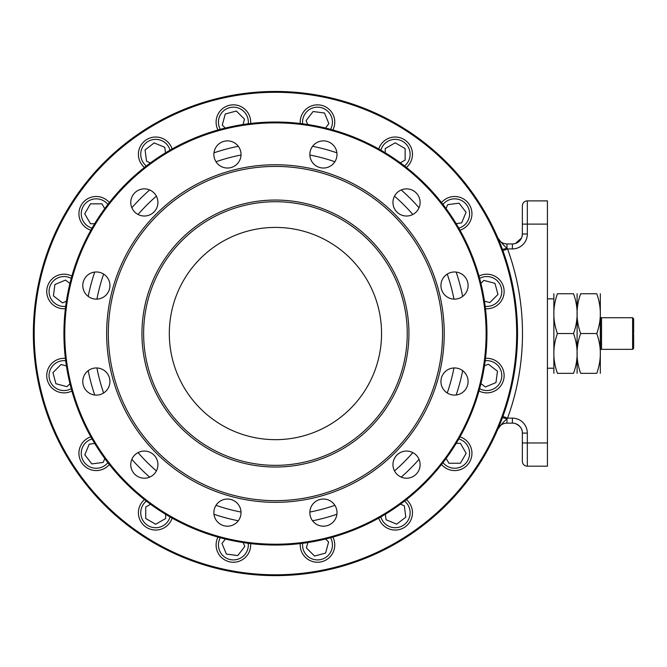<?xml version="1.0" encoding="UTF-8"?>
<svg xmlns="http://www.w3.org/2000/svg" width="667" height="667" viewBox="0 0 667 667"><rect width="100%" height="100%" fill="white"/><g stroke="black" fill="none" stroke-linecap="round" stroke-linejoin="round"><path stroke-width="1" d="M96.923 367.959A181.799 181.799 0 0 0 103.635 392.988M138.052 452.601A181.799 181.799 0 0 0 156.378 470.927M215.991 505.344A181.799 181.799 0 0 0 241.02 512.048M309.855 512.048A181.799 181.799 0 0 0 334.884 505.344M394.497 470.927A181.799 181.799 0 0 0 412.823 452.601M447.24 392.988A181.799 181.799 0 0 0 453.944 367.959M453.944 299.124A181.799 181.799 0 0 0 447.24 274.087M412.823 214.474A181.799 181.799 0 0 0 394.497 196.156M334.884 161.739A181.799 181.799 0 0 0 309.855 155.027M241.02 155.027A181.799 181.799 0 0 0 215.991 161.739M156.378 196.156A181.799 181.799 0 0 0 138.052 214.474M103.635 274.087A181.799 181.799 0 0 0 96.923 299.124M34.184 333.542A241.254 241.254 0 0 1 396.065 124.612A241.254 241.254 0 0 1 396.065 542.471A241.254 241.254 0 0 1 34.184 333.542M394.772 457.845A13.582 13.582 0 0 1 418.292 457.845A13.582 13.582 0 0 1 406.528 478.214A13.582 13.582 0 0 1 394.772 457.845M316.633 500.859A13.582 13.582 0 0 1 337.002 512.623A13.582 13.582 0 0 1 316.633 524.379A13.582 13.582 0 0 1 316.633 500.859M227.455 499.041A13.582 13.582 0 0 1 239.211 519.41A13.582 13.582 0 0 1 215.691 519.41A13.582 13.582 0 0 1 227.455 499.041M151.134 452.876A13.582 13.582 0 0 1 151.134 476.396A13.582 13.582 0 0 1 130.765 464.632A13.582 13.582 0 0 1 151.134 452.876M108.112 374.737A13.582 13.582 0 0 1 96.356 395.106A13.582 13.582 0 0 1 84.601 374.737A13.582 13.582 0 0 1 108.112 374.737M109.938 285.551A13.582 13.582 0 0 1 89.57 297.315A13.582 13.582 0 0 1 89.57 273.795A13.582 13.582 0 0 1 109.938 285.551M156.103 209.23A13.582 13.582 0 0 1 132.583 209.23A13.582 13.582 0 0 1 144.339 188.869A13.582 13.582 0 0 1 156.103 209.23M234.242 166.216A13.582 13.582 0 0 1 213.874 154.461A13.582 13.582 0 0 1 234.242 142.696A13.582 13.582 0 0 1 234.242 166.216M323.42 168.034A13.582 13.582 0 0 1 311.664 147.674A13.582 13.582 0 0 1 335.184 147.674A13.582 13.582 0 0 1 323.42 168.034M399.741 214.207A13.582 13.582 0 0 1 399.741 190.687A13.582 13.582 0 0 1 420.11 202.443A13.582 13.582 0 0 1 399.741 214.207M442.755 292.346A13.582 13.582 0 0 1 454.519 271.978A13.582 13.582 0 0 1 466.275 292.346A13.582 13.582 0 0 1 442.755 292.346M440.937 381.524A13.582 13.582 0 0 1 461.306 369.768A13.582 13.582 0 0 1 461.306 393.28A13.582 13.582 0 0 1 440.937 381.524M381.557 333.542A106.12 106.12 0 0 0 222.378 241.637A106.12 106.12 0 0 0 222.378 425.446A106.12 106.12 0 0 0 381.557 333.542M407.254 333.542A131.816 131.816 0 0 0 209.53 219.385A131.816 131.816 0 0 0 209.53 447.69A131.816 131.816 0 0 0 407.254 333.542M408.921 333.542A133.483 133.483 0 0 1 208.696 449.141A133.483 133.483 0 0 1 208.696 217.934A133.483 133.483 0 0 1 408.921 333.542M400.425 504.169L404.31 505.778L405.811 517.167L396.69 524.162L386.076 519.76L385.351 514.249M378.756 518.092A17.275 17.275 0 0 0 409.93 521.794A17.275 17.275 0 0 0 406.403 499.625M404.519 501.092A14.941 14.941 0 0 1 389.478 526.571A14.941 14.941 0 0 1 380.84 516.917M325.613 539.011L328.589 541.979L325.613 553.076L314.516 556.053L306.395 547.924L307.837 542.554M300.267 543.588A17.275 17.275 0 0 0 327.647 558.929A17.275 17.275 0 0 0 332.875 537.102M330.574 537.735A14.941 14.941 0 0 1 306.92 555.519A14.941 14.941 0 0 1 302.643 543.288M243.163 542.571L244.772 546.456L237.777 555.569L226.388 554.069L221.994 543.455L225.379 539.044M217.992 537.102A17.275 17.275 0 0 0 237.427 561.756A17.275 17.275 0 0 0 250.609 543.588M248.232 543.288A14.941 14.941 0 0 1 219.576 550.675A14.941 14.941 0 0 1 220.302 537.735M165.633 514.307L165.633 518.509L155.678 524.254L145.731 518.509L145.731 507.028L150.55 504.244M144.472 499.625A17.275 17.275 0 0 0 152.985 529.831A17.275 17.275 0 0 0 172.119 518.092M170.035 516.917A14.941 14.941 0 0 1 140.737 512.765A14.941 14.941 0 0 1 146.356 501.092M104.811 458.529L103.202 462.406L91.813 463.907L84.817 454.794L89.211 444.18L94.731 443.455M90.879 436.86A17.275 17.275 0 0 0 87.185 468.034A17.275 17.275 0 0 0 109.355 464.507M107.887 462.623A14.941 14.941 0 0 1 82.4 447.574A14.941 14.941 0 0 1 92.063 438.944M69.968 383.717L66.992 386.685L55.903 383.717L52.926 372.62L61.047 364.499L66.425 365.933M65.391 358.371A17.275 17.275 0 0 0 50.05 385.751A17.275 17.275 0 0 0 71.878 390.979M71.244 388.678A14.941 14.941 0 0 1 53.452 365.024A14.941 14.941 0 0 1 65.683 360.739M66.4 301.267L62.523 302.876L53.41 295.881L54.911 284.492L65.524 280.098L69.935 283.483M71.878 276.096A17.275 17.275 0 0 0 47.224 295.523A17.275 17.275 0 0 0 65.391 308.713M65.683 306.336A14.941 14.941 0 0 1 58.304 277.68A14.941 14.941 0 0 1 71.244 278.406M94.664 223.728L90.462 223.728L84.717 213.782L90.462 203.835L101.951 203.835L104.736 208.654M109.355 202.568A17.275 17.275 0 0 0 79.14 211.089A17.275 17.275 0 0 0 90.879 230.215M92.063 228.139A14.941 14.941 0 0 1 96.206 198.841A14.941 14.941 0 0 1 107.887 204.461M150.45 162.915L146.565 161.306L145.064 149.917L154.177 142.921L164.791 147.315L165.516 152.835M172.119 148.983A17.275 17.275 0 0 0 140.945 145.289A17.275 17.275 0 0 0 144.472 167.459M146.356 165.983A14.941 14.941 0 0 1 161.397 140.504A14.941 14.941 0 0 1 170.035 150.167M225.254 128.072L222.286 125.096L225.263 113.999L236.36 111.03L244.481 119.151L243.038 124.529M250.609 123.495A17.275 17.275 0 0 0 223.22 108.154A17.275 17.275 0 0 0 217.992 129.982M220.302 129.34A14.941 14.941 0 0 1 243.947 111.556A14.941 14.941 0 0 1 248.232 123.787M307.712 124.504L306.103 120.627L313.09 111.514L324.487 113.006L328.881 123.62L325.496 128.039M332.875 129.982A17.275 17.275 0 0 0 313.448 105.328A17.275 17.275 0 0 0 300.267 123.495M302.643 123.787A14.941 14.941 0 0 1 331.299 116.408A14.941 14.941 0 0 1 330.574 129.34M385.243 152.768L385.243 148.566L395.197 142.821L405.144 148.566L405.144 160.055L400.325 162.84M406.403 167.459A17.275 17.275 0 0 0 397.891 137.244A17.275 17.275 0 0 0 378.756 148.983M380.84 150.167A14.941 14.941 0 0 1 410.138 154.31A14.941 14.941 0 0 1 404.519 165.983M446.065 208.546L447.674 204.669L459.063 203.168L466.058 212.281L461.656 222.895L456.145 223.62M459.997 230.215A17.275 17.275 0 0 0 463.69 199.049A17.275 17.275 0 0 0 441.521 202.568M442.988 204.461A14.941 14.941 0 0 1 468.467 219.501A14.941 14.941 0 0 1 458.813 228.139M484.467 365.808L488.352 364.199L497.465 371.194L495.965 382.583L485.351 386.985L480.94 383.592M478.998 390.979A17.275 17.275 0 0 0 503.652 371.552A17.275 17.275 0 0 0 485.484 358.371M485.192 360.739A14.941 14.941 0 0 1 492.571 389.395A14.941 14.941 0 0 1 479.631 388.678M456.211 443.347L460.413 443.347L466.15 453.293L460.413 463.248L448.924 463.248L446.14 458.429M441.521 464.507A17.275 17.275 0 0 0 471.736 455.995A17.275 17.275 0 0 0 459.997 436.86M458.813 438.944A14.941 14.941 0 0 1 454.669 468.242A14.941 14.941 0 0 1 442.988 462.623M600.317 293.747L600.308 373.337M580.657 293.747C575.863 307.012 575.863 320.277 580.657 333.542C575.863 346.807 575.863 360.072 580.657 373.337C575.863 373.337 575.863 373.337 580.657 373.337C575.863 373.337 575.863 373.337 580.657 373.337L596.757 373.337C601.542 360.072 601.542 346.807 596.757 333.542C601.542 320.277 601.542 307.012 596.757 293.747C601.542 293.747 601.542 293.747 596.757 293.747C601.542 293.747 601.542 293.747 596.757 293.747L580.657 293.747C575.863 293.747 575.863 293.747 580.657 293.747C575.863 293.747 575.863 293.747 580.657 293.747M577.097 293.747L577.097 373.328M596.757 373.337C601.542 373.337 601.542 373.337 596.757 373.337C601.542 373.337 601.542 373.337 596.757 373.337M580.657 333.542L596.757 333.542M600.317 349.35L632.608 349.35L633.65 348.307L633.65 334.142L632.608 333.542L633.65 332.933L633.65 318.776L632.608 317.725L600.317 317.725M600.483 317.725L601.534 317.725L601.534 349.35L600.483 349.35L600.483 317.725M553.877 373.337L553.877 293.747M557.437 293.747C552.643 293.747 552.643 293.747 557.437 293.747C552.643 293.747 552.643 293.747 557.437 293.747C552.643 307.012 552.643 320.277 557.437 333.542C552.643 346.807 552.643 360.072 557.437 373.337C552.643 373.337 552.643 373.337 557.437 373.337C552.643 373.337 552.643 373.337 557.437 373.337L573.537 373.337C578.331 373.337 578.331 373.337 573.537 373.337C578.331 373.337 578.331 373.337 573.537 373.337C578.331 360.072 578.331 346.807 573.537 333.542C578.331 320.277 578.331 307.012 573.537 293.747C578.331 293.747 578.331 293.747 573.537 293.747C578.331 293.747 578.331 293.747 573.537 293.747L557.437 293.747M557.437 333.542L573.537 333.542M632.608 317.725L632.608 349.35M108.321 333.542A167.117 167.117 0 0 0 358.996 478.272A167.117 167.117 0 0 0 358.996 188.811A167.117 167.117 0 0 0 108.321 333.542M64.766 333.542A210.672 210.672 0 0 1 380.774 151.092A210.672 210.672 0 0 1 380.774 515.991A210.672 210.672 0 0 1 64.766 333.542M63.924 333.542A211.506 211.506 0 0 0 381.19 516.708A211.506 211.506 0 0 0 381.19 150.367A211.506 211.506 0 0 0 63.924 333.542M33.35 333.542A242.088 242.088 0 0 0 396.481 543.196A242.088 242.088 0 0 0 396.481 123.887A242.088 242.088 0 0 0 33.35 333.542M498.407 427.83L497.84 429.148A9.955 9.955 0 0 1 506.987 423.128A9.955 9.955 0 0 0 497.84 429.148A9.955 9.955 0 0 1 506.987 423.128L512.398 423.128A9.955 9.955 0 0 1 522.353 433.083L522.353 461.214A4.969 4.969 0 0 0 527.33 466.191L547.424 466.191L547.424 200.892L527.33 200.892A4.969 4.969 0 0 0 522.353 205.861L522.353 234A9.955 9.955 0 0 1 512.398 243.955A9.955 9.955 0 0 0 515.391 243.497L521.494 238.044M512.398 418.151L512.398 423.128A9.955 9.955 0 0 1 522.353 433.083L522.353 461.214A4.969 4.969 0 0 0 527.33 466.191L527.33 433.083A14.924 14.924 0 0 0 512.398 418.151L507.554 418.151A247.057 247.057 0 0 0 507.554 248.924L502.885 250.625L502.326 249.125A4.969 0.717 159.6 0 0 506.987 248.157C504.627 246.431 501.576 243.03 497.84 237.927L498.432 239.32M547.424 224.112L527.33 224.112L527.33 200.892A4.969 4.969 0 0 0 522.353 205.861L522.353 234A9.955 9.955 0 0 1 512.398 243.955L506.987 243.955A9.955 9.955 0 0 1 497.865 237.969A9.955 9.955 0 0 0 506.987 243.955L506.987 248.157L507.554 248.924L512.398 248.924L512.398 243.955M527.33 433.083L522.353 433.083C522.469 428.914 520.152 425.746 515.391 423.587M521.986 236.668L522.353 234L527.33 234L527.33 224.112L522.353 224.112M500.675 244.814L501.084 245.856M498.983 426.446L498.783 426.938M502.885 416.45L502.326 417.951A4.969 0.717 20.4 0 1 506.987 418.918L507.554 418.151L502.885 416.45M497.84 429.148C501.576 424.054 504.627 420.644 506.987 418.918L506.987 423.128M479.631 278.406A14.941 14.941 0 0 1 497.415 302.051A14.941 14.941 0 0 1 485.192 306.336M480.907 283.358L483.875 280.39L494.972 283.367L497.949 294.455L489.828 302.585L484.45 301.142M485.484 308.713A17.275 17.275 0 0 0 500.825 281.324A17.275 17.275 0 0 0 478.998 276.096M88.202 370.669A190.879 190.879 0 0 0 94.722 395.006M131.849 459.313A190.879 190.879 0 0 0 149.666 477.122M213.974 514.257A190.879 190.879 0 0 0 238.311 520.777M312.565 520.777A190.879 190.879 0 0 0 336.902 514.257M401.209 477.122A190.879 190.879 0 0 0 419.026 459.313M456.153 395.006A190.879 190.879 0 0 0 462.673 370.669M462.673 296.415A190.879 190.879 0 0 0 456.153 272.078M419.026 207.77A190.879 190.879 0 0 0 401.209 189.953M336.902 152.826A190.879 190.879 0 0 0 312.565 146.306M238.311 146.306A190.879 190.879 0 0 0 213.974 152.826M149.666 189.953A190.879 190.879 0 0 0 131.849 207.77M94.722 272.078A190.879 190.879 0 0 0 88.202 296.415M106.645 333.542A168.793 168.793 0 0 0 359.83 479.715A168.793 168.793 0 0 0 359.83 187.36A168.793 168.793 0 0 0 106.645 333.542M547.424 442.971L522.353 442.971M512.398 248.924A14.924 14.924 0 0 0 527.33 234M527.33 200.892A4.969 4.969 0 0 0 522.353 205.861M527.33 466.191A4.969 4.969 0 0 1 522.353 461.214M553.877 298.849L547.424 298.849M553.877 368.226L547.424 368.226"/></g></svg>
